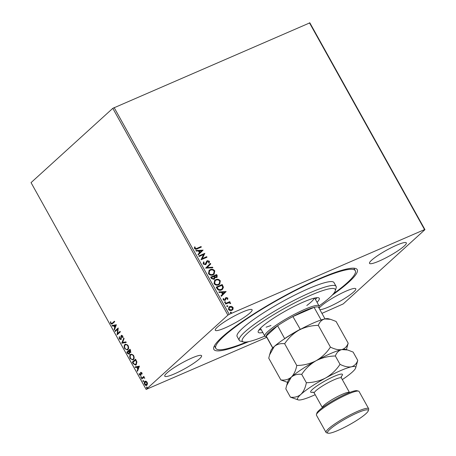 <?xml version="1.0" encoding="UTF-8"?>
<svg xmlns="http://www.w3.org/2000/svg" width="456" height="456" viewBox="0 0 456 456"><rect width="100%" height="100%" fill="white"/><g stroke="black" fill="none" stroke-linecap="round" stroke-linejoin="round"><path stroke-width="0.68" d="M248.759 341.612A82.034 12.477 -29.1 0 1 213.79 347.267A82.034 12.477 -29.1 0 1 222.152 337.03A82.034 12.477 -29.1 0 1 294.627 290.512A82.034 12.477 -29.1 0 1 355.441 268.43A82.034 12.477 -29.1 0 1 348.948 282.019A82.034 12.477 -29.1 0 1 332.207 295.163M246.856 341.949A79.817 12.141 -29.1 0 1 231.431 347.518A79.817 12.141 -29.1 0 1 215.808 348.344A79.817 12.141 -29.1 0 1 259.219 310.912A79.817 12.141 -29.1 0 1 339.663 271.531A79.817 12.141 -29.1 0 1 355.292 270.71L354.226 268.795A79.817 12.141 150.9 0 0 353.685 268.179M319.867 309.647A21.061 3.203 150.9 0 0 335.815 303.525A21.061 3.203 150.9 0 0 353.674 291.971A21.061 3.203 150.9 0 0 355.8 288.785A21.061 3.203 150.9 0 0 341.134 293.436A21.061 3.203 150.9 0 0 321.121 306.09A21.061 3.203 150.9 0 0 319.137 308.336M249.979 312.958A21.061 3.203 150.9 0 0 252.105 309.778A21.061 3.203 150.9 0 0 237.439 314.429A21.061 3.203 150.9 0 0 217.421 327.083A21.061 3.203 150.9 0 0 215.295 330.264A21.061 3.203 150.9 0 0 229.961 325.618A21.061 3.203 150.9 0 0 249.979 312.958M199.46 358.872A21.061 3.203 150.9 0 0 201.586 355.691A21.061 3.203 150.9 0 0 186.92 360.337A21.061 3.203 150.9 0 0 166.902 372.997A21.061 3.203 150.9 0 0 164.776 376.177A21.061 3.203 150.9 0 0 179.442 371.532A21.061 3.203 150.9 0 0 199.46 358.872M404.193 246.058A21.061 3.203 150.9 0 0 406.319 242.877A21.061 3.203 150.9 0 0 391.653 247.522A21.061 3.203 150.9 0 0 371.64 260.182A21.061 3.203 150.9 0 0 369.514 263.363A21.061 3.203 150.9 0 0 384.18 258.712A21.061 3.203 150.9 0 0 404.193 246.058M231.545 306.369L233.044 307.447L233.096 309.151L231.813 310.325C230.576 310.878 229.476 310.576 228.507 309.413L228.969 307.013L229.71 306.546L231.545 306.369L233.044 307.447M225.332 303.536L229.716 301.638L230.001 302.151L229.357 302.431L230.576 303.018L230.645 303.474L228.638 302.841L225.617 304.055L225.332 303.536M227.8 298.03L227.732 299.296L227.191 299.159L227.282 298.298L226.415 298.053L225.087 300.447L223.218 299.905L223.218 298.589L223.788 298.708L223.719 299.615L224.779 299.94L225.526 298.007L226.108 297.551L227.8 298.03L227.55 299.467M226.415 298.053L225.087 300.447M223.132 298.777L223.605 298.874L223.537 299.78L224.591 300.105L225.127 299.638M225.526 298.007L226.108 297.551L227.618 298.201M217.067 288.688L216.195 287.126L222.197 284.527L223.434 287.229L222.591 289.246L221.416 289.982C219.729 290.814 218.276 290.381 217.067 288.688M210.649 277.162L216.646 274.558L217.176 275.51L217.062 277.373L214.924 277.624L214.485 279.021L213.978 279.346L211.396 278.502L210.649 277.162M205.627 268.139L210.433 263.391L210.746 263.95L207.104 267.558L212.559 267.21L212.872 267.775L205.627 268.139M199.124 256.454L198.839 255.941L204.835 253.336L202.23 258.632L206.699 256.688L206.99 257.207L200.993 259.806L203.587 254.522L199.124 256.454M197.066 248.281L201.056 246.553L201.347 247.066L197.294 248.822C196.319 249.5 195.396 249.398 194.512 248.509L194.501 246.941L195.105 247.004L195.122 248.235L196.884 248.452L201.056 246.553M112.797 108.334L31.048 182.628L146.148 389.418L227.897 315.125L112.797 108.334L309.852 22.846L424.952 229.636L343.203 303.93L321.942 313.369M114.114 107.548L229.214 314.332L424.553 229.59L309.453 22.8M203.017 250.076L198.263 254.91L197.955 254.351L199.494 252.823L198.445 250.942L196.137 251.091L195.823 250.526L203.068 250.162M203.108 263.956L203.581 261.881L204.117 262.171L203.707 263.654L205.24 264.149L206.602 261.328L207.366 260.667L209.435 261.26L209.139 262.992L208.546 262.747L208.814 261.516L207.679 261.174L205.519 264.668L203.108 263.956M203.433 262.069L203.935 262.337L203.518 263.819L205.057 264.315L205.736 263.722M206.602 261.328L207.366 260.667L209.435 261.26M207.679 261.174L206.893 261.983L206.836 262.713M210.182 269.684C211.869 268.909 213.402 269.296 214.776 270.853L214.143 274.159L213.077 274.831C211.385 275.606 209.857 275.207 208.495 273.628L209.139 270.34L209.994 269.855C211.687 269.074 213.22 269.462 214.594 271.018L214.776 270.853M215.728 279.653C217.415 278.873 218.948 279.26 220.322 280.822L219.689 284.128L218.623 284.795C216.931 285.57 215.403 285.171 214.041 283.592L214.685 280.309L215.545 279.819C217.233 279.038 218.766 279.431 220.14 280.987L220.322 280.822M226.068 291.487L221.314 296.32L221 295.762L222.539 294.24L221.496 292.353L219.188 292.501L218.874 291.943L226.119 291.572M224.608 301.918L225.583 301.935L225.327 302.584L224.586 302.368L224.848 301.724L224.586 302.368M224.66 301.889L225.583 301.935L225.327 302.584M226.809 305.868L227.783 305.885L227.521 306.535L226.786 306.324L227.048 305.674L226.786 306.324M226.86 305.839L227.783 305.885L227.521 306.535M230.394 312.314L231.369 312.332L231.112 312.976L230.371 312.765L230.633 312.121L230.371 312.765M230.451 312.286L231.369 312.332L231.112 312.976M266.76 337.309L146.148 389.418M146.94 385.2C146.285 385.822 145.532 385.559 144.683 384.414C144.113 383.012 144.164 382.014 144.837 381.421L145.948 381.165L147.111 382.202L147.499 383.941L146.604 385.423M146.781 385.331L145.025 384.265C144.455 382.863 144.506 381.866 145.179 381.273L144.837 381.421L145.179 381.199M141.468 378.531L143.822 376.394L144.107 376.912L143.76 377.226L144.786 378.235L143.401 377.676L141.759 379.044L141.468 378.531L143.879 376.502M140.676 375.373L139.388 374.9L139.12 373.555L139.502 373.652L139.644 374.581L140.374 374.872L140.71 372.364L141.873 372.786L142.09 374.085L141.599 373.082L141.007 372.871L140.944 374.872L140.494 375.493M142.101 373.829L141.947 372.934L141.007 372.871M140.516 374.809L140.875 374.393L140.528 374.541M140.875 374.393L140.893 372.244M133.203 363.677L132.337 362.121L135.552 359.197L136.885 361.916L136.201 364.823L135.7 365.153L133.203 363.677L133.545 363.529L132.679 361.973L132.337 362.121M130.593 352.448L129.561 352.442L129.327 354.244L127.537 353.491L126.791 352.152L130.006 349.233L130.53 350.179L130.382 352.591M121.769 343.134L123.787 338.061L124.1 338.626L122.567 342.473L125.913 341.886L126.226 342.445L121.815 343.22L123.952 338.358M115.265 331.449L114.98 330.931L118.195 328.012L117.659 333.541L120.059 331.364L120.344 331.877L117.129 334.801L117.659 329.272L115.265 331.449M112.279 323.167L114.416 321.223L114.701 321.736L111.868 324.188L110.722 323.509L110.386 321.907L110.779 321.942L111.047 323.207L111.748 323.56L114.473 321.332M116.377 324.746L114.405 329.899L114.091 329.34L114.741 327.716L113.692 325.835L112.279 326.08L111.965 325.521L116.377 324.746M120.749 339.042L121.262 338.455L121.644 335.257L121.302 335.405L122.721 335.918L122.898 337.708L122.476 337.486L122.385 336.214L121.604 335.907L120.977 339.583L119.318 338.956L119.187 336.813L119.58 337.081L119.632 338.62L120.697 339.065L120.96 336.112L121.507 335.268M122.949 337.406L122.727 336.066L121.604 335.907M124.938 344.519L125.423 344.206L128.062 345.517C128.849 347.472 128.769 348.851 127.822 349.661L127.338 349.98L124.705 348.629C123.935 346.697 124.009 345.329 124.938 344.519L125.594 344.143M130.484 354.489L130.969 354.169L133.608 355.48C134.395 357.436 134.32 358.821 133.374 359.624L132.884 359.949L130.251 358.593C129.481 356.666 129.561 355.292 130.484 354.489L131.14 354.107M139.428 366.157L137.456 371.315L137.142 370.751L137.786 369.126L136.743 367.245L135.329 367.49L135.016 366.932L139.428 366.157M140.944 376.627L141.269 377.551L140.761 377.363L140.79 376.69L141.297 376.878M141.269 377.551L140.761 377.363L141.132 376.542M143.144 380.578L143.469 381.501L142.962 381.319L142.99 380.646L143.497 380.828M143.469 381.501L142.962 381.319L143.332 380.498M146.729 387.019L147.054 387.948L146.547 387.76L146.575 387.087L147.083 387.275M147.054 387.948L146.547 387.76L146.917 386.939M229.214 314.332L227.897 315.125M424.952 229.636L424.553 229.59M214.502 345.648A79.817 12.141 150.9 0 0 214.742 346.429L215.808 348.344M112.068 324.079L110.722 323.509M111.064 323.361L110.734 321.759M111.942 323.447L112.621 323.019M114.581 329.454L114.091 329.34M114.433 329.192L115.083 327.568L114.741 327.716M115.083 327.568L114.034 325.687L113.692 325.835M114.034 325.687L112.279 326.08M112.621 325.932L112.353 325.453M114.946 327.197L115.966 325.345L114.142 325.755L114.946 327.197L115.624 325.493L114.142 325.755M115.966 325.345L115.624 325.493M115.545 331.193L114.98 330.931M115.322 330.782L118.252 328.12M120.116 331.472L117.659 333.541M117.659 329.272L118.001 329.124L117.409 334.533L117.067 334.681M121.319 339.435L119.318 338.956M119.666 338.808L119.529 336.665M121.262 338.455L120.914 338.608M121.302 335.964L120.96 336.112M122.818 337.337L122.476 337.486M122.727 336.066L122.385 336.214M126.181 342.365L121.815 343.22M127.509 349.894L124.705 348.629M125.047 348.481C124.277 346.549 124.351 345.181 125.28 344.371M127.315 349.313L127.879 348.994C128.632 348.35 128.7 347.25 128.085 345.688C127.127 344.451 126.289 344.183 125.571 344.884M127.879 348.994L127.537 349.142C128.29 348.504 128.358 347.398 127.743 345.842C126.785 344.599 125.947 344.331 125.229 345.032L125.799 344.713M128.085 345.688L127.743 345.842M125.229 345.032C124.482 345.676 124.414 346.765 125.024 348.31C125.976 349.575 126.814 349.855 127.537 349.142L127.492 349.256M129.669 354.095L127.879 353.343L127.133 352.003L126.791 352.152M127.133 352.003L130.063 349.342M130.935 352.3L129.561 352.442L128.945 351.137L128.603 351.285L127.406 352.368L129.042 353.731L129.168 352.397L128.603 351.285M127.879 353.343L127.537 353.491M129.076 353.713L129.51 352.249L129.168 352.397M130.325 351.929L130.644 351.787L130.302 349.9L128.934 350.983L130.302 351.935L129.96 350.048M130.604 350.43L130.256 350.584M133.055 359.864L130.251 358.593M130.593 358.445C129.823 356.512 129.903 355.144 130.832 354.335M132.861 359.282L133.426 358.963C134.178 358.319 134.246 357.219 133.631 355.657C132.679 354.42 131.835 354.152 131.117 354.853M133.426 358.963L133.084 359.111C133.836 358.467 133.904 357.367 133.289 355.805C132.331 354.568 131.493 354.301 130.775 355.002L131.345 354.682M133.631 355.657L133.289 355.805M130.775 355.002C130.028 355.64 129.96 356.734 130.57 358.279C131.522 359.539 132.36 359.818 133.084 359.111L133.038 359.22M132.679 361.973L135.614 359.305M135.865 365.068L133.545 363.529M135.671 364.486L136.253 364.156L136.777 361.768L135.854 359.864L132.952 362.338L134.11 364.196L135.911 364.304L136.435 361.916L135.506 360.012M136.777 361.768L136.435 361.916M136.253 364.156L135.854 364.424M137.632 370.87L137.142 370.751M137.484 370.603L138.134 368.978L137.786 369.126M138.134 368.978L137.085 367.097L136.743 367.245M137.085 367.097L135.329 367.49M135.671 367.342L135.404 366.863M137.997 368.608L139.017 366.755L137.193 367.165L137.997 368.608L138.675 366.903L137.193 367.165M139.017 366.755L138.675 366.903M142.067 373.817L141.725 373.966M141.941 372.934L141.599 373.082M141.018 375.225L139.388 374.9M139.507 374.182L139.445 373.635M140.807 373.624L140.465 373.772M140.784 372.712L140.442 372.86M141.611 377.403L141.103 377.215M144.313 377.95L144.655 377.802L144.398 378.218M144.655 377.802L143.401 377.676M142.038 378.788L141.816 378.383M143.811 381.353L143.304 381.17M145.025 384.265L144.683 384.414M146.558 384.761L146.997 384.539L147.168 382.316L145.464 381.792M146.997 384.539L146.655 384.687L146.826 382.464L145.122 381.94L145.567 381.706M147.168 382.316L146.826 382.464M145.122 381.94L144.968 384.146L146.741 384.71M147.396 387.799L146.889 387.611M200.874 246.719L201.124 247.163M194.444 247.123L195.105 247.004M194.923 247.175L195.02 247.864M194.837 248.03L195.122 248.235M194.94 248.406L196.884 248.452M202.886 250.327L198.257 254.898M195.909 250.68L202.834 250.241M199.181 250.897L199.802 252.504L201.598 250.743L199.181 250.897L199.984 252.339M198.879 256.01L204.835 253.336M204.715 253.616L202.23 258.632M202.042 258.797L206.699 256.688M206.517 256.859L206.767 257.304M205.057 264.315L205.553 263.893L205.057 264.315M206.813 261.049L207.184 260.832M209.253 261.425L208.956 263.158M207.497 261.339L206.893 261.983L207.497 261.339M206.653 262.884L205.918 264.429M210.25 263.568L210.746 263.95M210.558 264.121L207.104 267.558M206.916 267.723L212.559 267.21M212.376 267.381L212.604 267.792M214.594 271.018L214.052 274.244M209.047 270.425L209.994 269.855M209.526 270.824L208.916 273.509C210.011 274.791 211.242 275.116 212.61 274.478L213.556 273.851M212.792 274.312L213.653 273.771L214.172 271.143C213.06 269.889 211.829 269.576 210.467 270.203L209.617 270.739L209.099 273.344C210.193 274.626 211.424 274.945 212.792 274.312L212.61 274.478M210.689 277.231L216.646 274.558M216.463 274.729L216.993 275.675L216.965 277.453M214.388 279.106L214.924 277.624M213.511 278.998L214.314 277.556L213.784 276.444L211.555 277.413L211.698 278.166L213.511 278.998L213.921 278.701M216.07 277.351L216.617 275.874L216.321 275.344L214.4 276.176L214.36 276.604L216.07 277.351L216.469 277.066M214.36 276.604L216.383 277.157M211.698 278.166L213.835 278.793M211.555 277.413L211.88 278M220.14 280.987L219.598 284.208M214.594 280.394L215.545 279.819M215.072 280.788L214.462 283.478C215.557 284.755 216.788 285.08 218.156 284.447L219.102 283.82M218.338 284.282L219.199 283.74L219.718 281.107C218.606 279.853 217.375 279.539 216.019 280.166L215.164 280.708L214.645 283.313C215.745 284.59 216.976 284.914 218.338 284.282L218.156 284.447M216.235 287.2L222.197 284.527M222.009 284.692L223.434 287.229M223.246 287.4L222.494 289.332M220.949 289.634L222.055 288.893L222.71 287.206L221.867 285.308L217.102 287.377L218.145 289.412L220.949 289.634L221.964 288.973M218.145 289.412L221.131 289.469M217.102 287.377L218.327 289.246M225.931 291.737L221.308 296.315M218.96 292.091L225.885 291.652M222.232 292.307L222.853 293.92L224.643 292.153L222.232 292.307L223.035 293.75M226.233 298.224L225.902 298.52L226.233 298.224M224.591 300.105L224.945 299.803L224.591 300.105M225.338 298.173L225.925 297.717M225.401 302.1L225.139 302.75M225.372 303.61L229.716 301.638M229.533 301.804L229.778 302.248M230.576 303.018L229.357 302.431M230.394 303.183L230.462 303.639M227.601 306.056L227.339 306.7M232.862 307.612L233.096 309.151M232.913 309.316L232.475 309.932M228.883 307.099L229.71 306.546M229.528 306.711L231.363 306.54M229.322 307.515L228.861 309.35L231.34 309.977L232.03 309.51M231.523 309.812L232.127 309.43L232.503 307.68L229.995 307.065L229.414 307.429L229.043 309.179L231.34 309.977M231.186 312.497L230.924 313.147M252.67 340.598A53.209 8.094 150.9 0 0 264.822 336.112A31.042 4.72 -29.1 0 1 267.951 331.421A31.042 4.72 -29.1 0 1 297.454 312.77A31.042 4.72 -29.1 0 1 319.063 305.919A53.209 8.094 150.9 0 0 335.291 290.785A53.209 8.094 150.9 0 0 324.826 289.942A53.209 8.094 150.9 0 0 267.911 318.26A53.209 8.094 150.9 0 0 243.413 341.926A53.209 8.094 150.9 0 0 252.67 340.598M243.413 341.926L240.454 341.122A55.427 8.43 -29.1 0 1 239.246 340.313A55.427 8.43 -29.1 0 1 269.393 314.321A55.427 8.43 -29.1 0 1 325.259 286.972A55.427 8.43 -29.1 0 1 336.112 286.396A55.427 8.43 -29.1 0 1 336.163 287.856L335.291 290.785M258.934 329.984A34.918 5.312 150.9 0 0 261.208 329.62M262.81 332.492A34.918 5.312 -29.1 0 1 258.233 332.253A34.918 5.312 -29.1 0 1 277.225 315.877A34.918 5.312 -29.1 0 1 312.423 298.646A34.918 5.312 -29.1 0 1 319.257 298.287A34.918 5.312 -29.1 0 1 317.051 302.299M355.292 270.71A79.817 12.141 -29.1 0 1 333.496 293.727M336.112 286.396L333.98 282.572A55.427 8.43 150.9 0 0 323.127 283.142A55.427 8.43 150.9 0 0 267.262 310.49A55.427 8.43 150.9 0 0 237.12 336.482L239.246 340.313M315.449 299.427A34.918 5.312 150.9 0 0 316.96 297.688M266.104 327.174A31.042 4.72 150.9 0 0 270.95 325.47M306.791 305.52A31.042 4.72 150.9 0 0 314.292 298.138M325.014 318.892L318.63 307.418A29.931 4.554 150.9 0 0 314.098 307.355L292.9 316.549A29.931 4.554 150.9 0 0 277.596 325.732A29.931 4.554 150.9 0 0 269.342 332.008A29.931 4.554 150.9 0 0 266.236 336.055A29.931 4.554 150.9 0 0 266.321 336.528L272.711 348.008M266.492 336.836L265.5 336.562A31.042 4.72 -29.1 0 1 264.822 336.112L260.439 328.24M284.704 338.677L277.596 325.732L266.236 336.055L272.819 347.888M321.121 319.975L314.098 307.355A29.931 4.554 150.9 0 0 292.9 316.549L300.327 329.397M314.686 298.047L319.063 305.919A31.042 4.72 -29.1 0 1 319.097 306.734L318.801 307.726M284.738 338.557A29.931 4.554 -29.1 0 1 300.042 329.38M316.435 414.567L316.874 413.102A23.279 3.54 -29.1 0 1 319.246 410.195A23.279 3.54 -29.1 0 1 339.811 396.994A23.279 3.54 -29.1 0 1 357.071 390.729L358.547 391.128A24.39 3.711 150.9 0 0 340.467 397.695A24.39 3.711 150.9 0 0 318.921 411.523A24.39 3.711 150.9 0 0 316.435 414.567A24.39 3.711 150.9 0 0 316.458 415.211L326.051 432.442A24.39 3.711 -29.1 0 1 328.514 428.76A24.39 3.711 -29.1 0 1 351.69 414.099A24.39 3.711 -29.1 0 1 368.67 408.718A24.39 3.711 -29.1 0 1 368.693 409.357L368.254 410.827A23.279 3.54 150.9 0 0 353.554 414.601A23.279 3.54 150.9 0 0 329.899 429.341A23.279 3.54 150.9 0 0 328.058 433.2A23.279 3.54 150.9 0 0 345.317 426.936A23.279 3.54 150.9 0 0 365.883 413.734A23.279 3.54 150.9 0 0 368.254 410.827M328.058 433.2L326.582 432.795A24.39 3.711 -29.1 0 1 326.051 432.442M346.395 349.644L348.173 343.186C346.953 346.577 344.822 348.709 341.772 349.592C338.557 350.111 334.778 349.285 330.423 347.107C326.73 352.744 321.947 357.293 316.071 360.742C310.063 363.802 303.628 365.381 296.765 365.49C295.819 370.546 293.995 374.433 291.287 377.163C288.374 379.54 284.903 380.469 280.856 379.945L287.576 382.379M280.856 379.945L268.749 358.199L269.581 354.91L274.233 346.526C277.14 344.149 280.617 343.22 284.664 343.738C288.357 338.101 293.14 333.558 299.016 330.104C305.024 327.049 311.454 325.464 318.317 325.362C319.536 321.97 321.668 319.838 324.718 318.955L330.583 319.342L336.066 321.44L348.173 343.186M330.423 347.107L318.317 325.362M296.765 365.49L284.664 343.738M316.071 360.742A33.259 5.056 150.9 0 0 291.287 377.163A33.259 5.056 150.9 0 0 287.896 381.313L286.636 385.548L291.287 377.163C294.194 374.781 297.671 373.857 301.712 374.376C305.406 368.739 310.194 364.19 316.071 360.742C322.073 357.681 328.508 356.102 335.371 355.993C336.585 352.608 338.722 350.47 341.772 349.592A33.259 5.056 150.9 0 0 316.071 360.742M347.632 349.98L345.323 349.347A33.259 5.056 150.9 0 0 341.772 349.592L347.632 349.98L353.115 352.072L357.76 360.422C356.546 363.808 354.415 365.94 351.365 366.823A33.259 5.056 150.9 0 0 325.658 377.973A33.259 5.056 150.9 0 0 300.875 394.394A33.259 5.056 150.9 0 0 298.247 399.906A33.259 5.056 150.9 0 0 301.798 399.661A33.259 5.056 150.9 0 0 315.193 394.697M330.583 319.342L328.269 318.715A33.259 5.056 150.9 0 0 324.718 318.955A33.259 5.056 150.9 0 0 299.016 330.104A33.259 5.056 150.9 0 0 274.233 346.526A33.259 5.056 150.9 0 0 270.847 350.675L269.581 354.91M342.313 379.603A33.259 5.056 150.9 0 0 352.283 372.09A33.259 5.056 150.9 0 0 355.669 367.941A33.259 5.056 150.9 0 0 351.365 366.823C348.15 367.342 344.371 366.516 340.016 364.338C336.323 369.981 331.535 374.524 325.658 377.973C319.656 381.034 313.221 382.612 306.358 382.721C305.412 387.777 303.582 391.67 300.875 394.394C297.967 396.771 294.49 397.7 290.449 397.182L285.804 388.831L286.636 385.548M290.449 397.182L298.247 399.906M355.669 367.941L357.76 360.422M340.016 364.338L335.371 355.993M306.358 382.721L301.712 374.376M368.67 408.718L359.077 391.487A24.39 3.711 150.9 0 0 358.547 391.128M121.296 337.138L120.954 337.286M129.088 351.394L128.746 351.542M136.042 360.206L135.7 360.354M313.289 392.16A18.183 2.764 -29.1 0 1 312.525 389.338A18.183 2.764 -29.1 0 1 333.57 376.633A18.183 2.764 -29.1 0 1 341.162 376.645M341.282 376.234L341.419 377.99A15.521 2.36 150.9 0 0 330.611 381.415A15.521 2.36 150.9 0 0 315.865 390.746A15.521 2.36 150.9 0 0 314.298 393.089L312.873 392.046M314.298 393.089L322.392 407.63A15.521 2.36 -29.1 0 1 323.965 405.298A15.521 2.36 -29.1 0 1 338.688 395.985A15.521 2.36 -29.1 0 1 349.513 392.536L341.419 377.99M111.748 323.56L112.09 323.412"/></g></svg>
